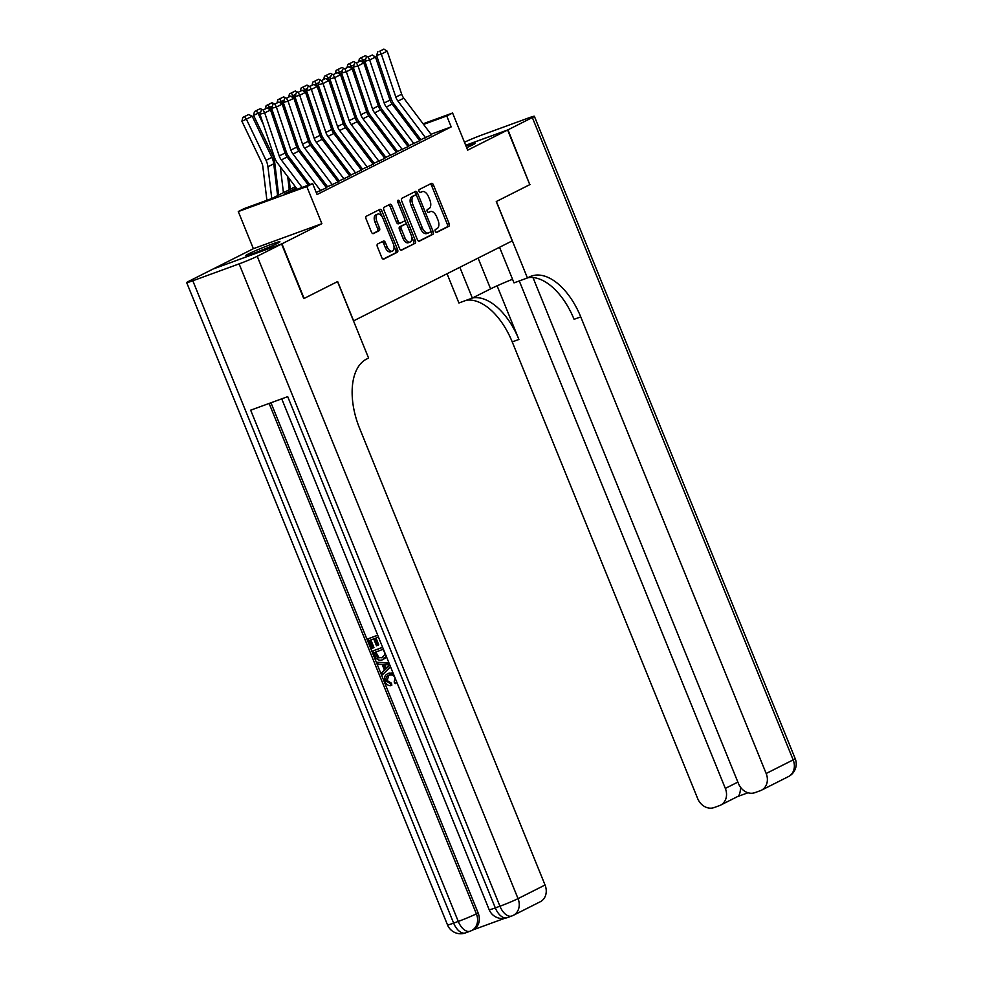 <?xml version="1.0" encoding="UTF-8"?>
<svg xmlns="http://www.w3.org/2000/svg" width="982" height="982" viewBox="0 0 982 982"><rect width="100%" height="100%" fill="white"/><g stroke="black" fill="none" stroke-linecap="round" stroke-linejoin="round"><path stroke-width="1.47" d="M435.284 231.322A1.62 0.896 69.9 0 0 436.646 232.439A1.62 0.896 69.9 0 0 436.695 232.415L448.86 226.277A2.32 1.277 69.9 0 0 449.13 223.565L433.455 184.96A2.32 1.277 69.9 0 0 431.515 183.364A2.32 1.277 69.9 0 0 431.442 183.389L419.277 189.526A1.62 0.896 69.9 0 0 419.093 191.429A1.62 0.896 69.9 0 0 420.443 192.546A1.62 0.896 69.9 0 0 420.505 192.533L422.076 191.736A7.414 4.088 69.9 0 1 422.321 191.625A7.414 4.088 69.9 0 1 428.52 196.744L429.834 199.972A7.414 4.088 69.9 0 1 428.95 208.675L427.379 209.473A1.62 0.896 69.9 0 0 427.195 211.375A1.62 0.896 69.9 0 0 428.545 212.493A1.62 0.896 69.9 0 0 428.594 212.468L430.177 211.682A7.414 4.088 69.9 0 1 430.411 211.572A7.414 4.088 69.9 0 1 436.622 216.691L437.935 219.907A7.414 4.088 69.9 0 1 437.051 228.622L435.48 229.42A1.62 0.896 69.9 0 0 435.284 231.322M277.292 243.413A18.425 0.994 -22.1 0 0 279.907 241.756A18.425 0.994 -22.1 0 0 267.399 245.807A18.425 0.994 -22.1 0 0 248.397 253.957A18.425 0.994 -22.1 0 0 245.782 255.615A18.425 0.994 -22.1 0 0 258.291 251.564A18.425 0.994 -22.1 0 0 277.292 243.413M466.659 147.681A18.425 0.994 -22.1 0 0 472.637 144.906A18.425 0.994 -22.1 0 0 475.263 143.249A18.425 0.994 -22.1 0 0 466.008 146.06M377.64 243.978A2.32 1.277 69.9 0 0 377.37 246.703L381.765 257.53A2.32 1.277 69.9 0 0 383.704 259.138A2.32 1.277 69.9 0 0 383.778 259.101L397.293 252.288A2.32 1.277 69.9 0 0 397.563 249.563L381.888 210.97A2.32 1.277 69.9 0 0 379.948 209.362A2.32 1.277 69.9 0 0 379.874 209.399L366.36 216.212A2.32 1.277 69.9 0 0 366.09 218.937L371.405 232.01A2.32 1.277 69.9 0 0 373.344 233.618A2.32 1.277 69.9 0 0 373.418 233.581L379.199 230.672A2.32 1.277 69.9 0 0 379.469 227.947L376.843 221.453A6.199 3.412 69.9 0 1 377.775 214.088A6.199 3.412 69.9 0 1 382.968 218.372L393.279 243.781A6.199 3.412 69.9 0 1 392.346 251.147A6.199 3.412 69.9 0 1 387.154 246.875L385.435 242.64A2.32 1.277 69.9 0 0 383.496 241.032A2.32 1.277 69.9 0 0 383.422 241.069L377.64 243.978M532.981 277.538L738.476 783.611A14.165 11.809 -116.8 0 0 754.913 792.658L760.375 790.67A14.165 11.809 -116.8 0 0 761.431 790.215A14.165 11.809 -116.8 0 0 766.169 773.497L793.161 759.884L532.342 117.545L507.964 129.845L529.777 184.591L507.608 130.017L467.665 150.16L452.592 113.016L446.761 115.962L451.192 126.887L317.076 194.522L312.632 183.597L306.801 186.543L238.282 211.56L244.113 208.614L271.891 198.474L295.3 186.678M529.789 184.641L496.266 201.543L512.236 240.872L353.618 320.856L337.648 281.539L304.125 298.442L281.944 243.818L321.887 223.675L306.801 186.543M417.362 239.583A2.32 1.277 69.9 0 0 419.314 241.179A2.32 1.277 69.9 0 0 419.388 241.142L432.89 234.342A2.32 1.277 69.9 0 0 433.16 231.617L417.497 193.012A2.32 1.277 69.9 0 0 415.546 191.416A2.32 1.277 69.9 0 0 415.472 191.441L401.969 198.254A2.32 1.277 69.9 0 0 401.699 200.979L417.362 239.583M415.091 243.315L401.577 250.128A2.32 1.277 69.9 0 1 401.503 250.152A2.32 1.277 69.9 0 1 399.564 248.556L383.888 209.952A2.32 1.277 69.9 0 1 384.171 207.239L389.952 204.317A2.32 1.277 69.9 0 1 390.026 204.281A2.32 1.277 69.9 0 1 391.965 205.889L398.324 221.539A2.32 1.277 69.9 0 0 400.263 223.147A2.32 1.277 69.9 0 0 400.337 223.11L404.167 221.171A2.32 1.277 69.9 0 0 404.449 218.458L397.82 202.157A1.62 0.896 69.9 0 1 398.066 200.23A1.62 0.896 69.9 0 1 399.428 201.347L415.361 240.59A2.32 1.277 69.9 0 1 415.091 243.315L401 250.165M213.438 268.884L281.944 243.818M304.125 298.442L337.538 281.589L368.581 358.062L366.605 359.056A59.043 32.504 69.9 0 0 359.621 428.385L545.047 885.015A14.165 11.809 63.2 0 1 540.309 901.722L513.316 915.334A14.165 11.809 -116.8 0 0 518.042 898.628L545.047 885.015M507.608 130.017L465.701 145.324M420.885 139.653L431.442 134.829M409.224 145.532L419.78 140.708M397.563 151.412L408.119 146.588M385.901 157.304L396.446 152.468M374.24 163.184L384.784 158.36M362.579 169.064L373.123 164.24M350.918 174.943L361.462 170.119M339.256 180.823L349.801 175.999M327.595 186.703L338.139 181.879M316.241 192.472L326.478 187.758M451.192 126.887L431.012 134.252M420.1 138.695L418.762 139.37M408.438 144.575L407.1 145.25M396.777 150.467L395.439 151.13M385.116 156.347L383.778 157.022M373.455 162.226L372.117 162.902M361.793 168.106L360.455 168.781M350.132 173.986L348.794 174.661M338.471 179.866L337.133 180.541M326.797 185.745L325.472 186.42M321.887 223.675L253.368 248.704L213.425 268.847M253.368 248.704L238.282 211.56M296.282 187.979L284.854 193.736L312.632 183.597M412.906 129.17L411.568 129.845M401.245 135.05L399.907 135.725M389.584 140.929L388.246 141.604M377.923 146.809L376.585 147.484M366.261 152.689L364.923 153.364M354.6 158.568L353.262 159.244M342.939 164.448L341.601 165.123M331.278 170.34L329.94 171.003M319.604 176.22L318.278 176.895M307.943 182.1L306.605 182.775M446.761 115.962L423.586 124.419M397.857 133L399.306 132.472M410.488 128.397L411.937 127.869M423.107 123.781L452.592 113.016M399.784 133.11L398.336 133.638M305.623 181.461L306.961 180.786M317.284 175.582L318.622 174.906M328.945 169.702L330.283 169.027M340.607 163.822L341.945 163.147M352.28 157.942L353.606 157.267M363.941 152.063L365.279 151.388M375.603 146.183L376.941 145.508M387.264 140.291L388.602 139.616M398.925 134.411L400.263 133.736M428.815 212.173A7.414 4.088 69.9 0 0 428.569 212.247A7.414 4.088 69.9 0 0 428.324 212.358L430.177 211.682M420.713 192.226A7.414 4.088 69.9 0 0 420.468 192.3A7.414 4.088 69.9 0 0 420.222 192.411L422.076 191.736M436.204 232.415L447.006 226.965A2.32 1.277 69.9 0 0 447.289 224.24L431.614 185.635A2.32 1.277 69.9 0 0 430.177 184.027M416.319 195.357L415.644 193.687A2.32 1.277 69.9 0 0 414.208 192.079M418.798 241.191L431.037 235.017A2.32 1.277 69.9 0 0 431.319 232.292L430.816 231.052M430.411 231.973A1.62 0.896 69.9 0 0 430.607 230.058L416.847 196.179A1.62 0.896 69.9 0 0 415.484 195.062A1.62 0.896 69.9 0 0 415.435 195.087L413.778 195.921A7.414 4.088 69.9 0 0 412.894 204.624L422.309 227.787A7.414 4.088 69.9 0 0 428.508 232.906A7.414 4.088 69.9 0 0 428.753 232.808L430.411 231.973M413.692 195.725A1.62 0.896 69.9 0 0 413.631 195.737A1.62 0.896 69.9 0 0 413.582 195.762L415.435 195.087M426.9 233.483A7.414 4.088 69.9 0 1 426.654 233.581A7.414 4.088 69.9 0 1 420.456 228.462L411.053 205.312A7.414 4.088 69.9 0 1 411.924 196.596L413.582 195.762M400.177 223.16L398.483 223.786A2.32 1.277 69.9 0 1 398.41 223.822A2.32 1.277 69.9 0 1 396.47 222.214L390.112 206.564A2.32 1.277 69.9 0 0 388.676 204.956M404.731 219.637L406.793 224.731M411.63 236.625L413.508 241.265L415.361 240.59M404.915 237.791A6.199 3.412 69.9 0 0 410.108 242.063A6.199 3.412 69.9 0 0 411.041 234.698L407.407 225.75A2.32 1.277 69.9 0 0 405.468 224.142A2.32 1.277 69.9 0 0 405.394 224.178L401.552 226.106A2.32 1.277 69.9 0 0 401.282 228.831L404.915 237.791L403.062 238.466A6.199 3.412 69.9 0 0 408.254 242.738L410.108 242.063M403.688 224.792A2.32 1.277 69.9 0 0 403.614 224.817A2.32 1.277 69.9 0 0 403.541 224.853L405.394 224.178M403.062 238.466L399.428 229.506A2.32 1.277 69.9 0 1 399.699 226.793L403.541 224.853M413.238 243.99A2.32 1.277 69.9 0 0 413.508 241.265M392.346 251.147L390.492 251.822A6.199 3.412 69.9 0 1 385.312 247.55L383.581 243.315A2.32 1.277 69.9 0 0 382.158 241.707M377.775 214.088L375.922 214.763A6.199 3.412 69.9 0 0 374.989 222.128L376.843 221.453M372.829 233.618L377.346 231.347A2.32 1.277 69.9 0 0 377.616 228.622L374.989 222.128M382.059 216.605L380.034 211.646A2.32 1.277 69.9 0 0 378.61 210.038M383.201 259.138L395.439 252.963A2.32 1.277 69.9 0 0 395.709 250.25L393.868 245.709M392.64 123.634L392.984 126.543M385.275 113.875L385.619 116.784M365.721 58.981L362.996 60.356L368.397 71.649M361.216 57.766L365.292 55.704L359.424 58.601L361.216 57.766L362.996 60.356L361.13 61.228M379.555 108.585L379.469 107.873A11.809 9.832 -116.8 0 0 378.205 103.576L375.983 98.924M382.649 134.178L382.293 131.269M365.292 55.704L367.649 56.846M358.798 61.338L359.424 58.601M425.685 137.873L397.955 101.121A11.809 9.832 63.2 0 1 395.844 97.132L381.335 54.108L376.56 55.397L391.069 98.433A17.713 14.755 -116.8 0 0 394.224 104.411L420.971 139.837M431.515 134.939L403.786 98.175A11.809 9.832 63.2 0 1 401.687 94.198L387.178 51.162L381.335 54.108L379.801 51.162L383.888 49.1L379.801 51.162M377.898 51.678L376.56 55.397M387.178 51.162L383.888 49.1M268.319 247.489A18.302 0.982 -22.1 0 0 258.07 251.65M530.145 184.456L496.376 201.494L527.432 277.955L529.408 276.961A59.043 32.504 -110.1 0 1 531.336 276.126A59.043 32.504 -110.1 0 1 580.743 316.879L766.169 773.497M459.834 267.3L472.342 298.074L490.595 288.868A26.563 1.436 157.9 0 1 512.543 279.269M472.342 298.074L458.913 302.984L447.043 273.745M527.432 277.955L514.003 282.865L499.556 247.268M519.269 280.938L725.33 788.411A14.165 11.809 -116.8 0 1 720.604 805.117A14.165 11.809 -116.8 0 1 719.548 805.584L714.086 807.572A14.165 11.809 -116.8 0 1 697.65 798.526L512.223 341.896A59.043 32.504 -110.1 0 0 466.425 300.234M472.784 297.853A59.043 32.504 -110.1 0 1 518.901 339.465L497.101 285.799M532.342 117.545A14.165 0.761 -22.1 0 0 534.355 116.281A14.165 0.761 -22.1 0 0 528.23 118.073L481.929 134.988A14.165 0.761 -22.1 0 0 464.461 142.255M507.964 129.845L465.689 145.275M740.538 787.282A14.165 11.809 63.2 0 1 740.502 788.448L741.25 788.178M527.935 277.697A59.043 32.504 -110.1 0 1 574.077 319.31L580.743 316.879M737.04 796.758C739.016 796.414 740.17 793.652 740.502 788.448M388.762 675.456L387.19 680.551L391.462 683.214L391.855 685.191L390.922 685.669C388.271 685.804 386.307 684.466 385.042 681.668C383.704 677.531 384.809 674.794 388.356 673.48L392.96 672.756M393.365 673.762L387.595 673.799L389.289 673.001M396.912 682.49L395.243 683.693L394.163 681.974L395.108 677.838C393.622 675.125 391.634 674.29 389.118 675.321L388.295 675.677M390.443 666.557L382.428 674.806L381.63 672.842L384.441 670.105L382.17 664.519L378.144 664.274L377.346 662.31L388.897 662.764M390.578 666.901L382.428 674.806M381.495 644.523L378.426 637.158L375.001 638.398L377.8 645.297L376.523 645.763L373.725 638.877L369.87 640.276L373.013 648.01L371.736 648.476L367.845 638.901L377.702 635.17M375.983 638.042L378.733 644.83L377.8 645.297M370.852 639.92L373.946 647.543L373.013 648.01M270.958 402.767L478.124 912.965A14.165 11.809 63.2 0 1 473.398 929.672L471.642 930.555A14.165 11.809 -116.8 0 0 476.38 913.837L478.124 912.965M472.882 929.929L504.539 918.366M386.442 655.988L382.735 659.708C379.187 661.021 376.499 659.683 374.658 655.694L372.755 650.992L382.612 647.273M386.626 657.154L382.735 659.708M281.589 244.002L213.069 269.019L188.704 281.318A14.165 0.761 -22.1 0 0 186.678 282.583A14.165 0.761 -22.1 0 0 192.816 280.778L239.105 263.876A14.165 0.761 -22.1 0 0 257.223 256.29L281.589 244.002L303.769 298.614M257.223 256.29L518.042 898.628A14.165 0.761 157.9 0 1 499.936 906.214L495.309 907.908L287.714 396.654L250.668 410.181L458.263 921.423L453.635 923.117A14.165 0.761 157.9 0 1 447.51 924.921L186.678 282.583M367.845 638.901L377.739 635.28M372.755 650.992L382.661 647.384M375.762 652.023L378.856 657.412L382.01 657.842L385.067 654.159L383.336 649.262L374.793 652.379L377.923 657.891L382.87 657.486M375.885 655.08L376.818 654.613M377.923 657.891L378.856 657.412M377.346 662.31L389.13 663.329M387.301 664.826L383.68 664.605L385.496 669.086L389.719 664.974L387.301 664.826M384.834 664.679L386.307 668.3M389.118 675.321C386.454 676.107 385.496 678.01 386.257 681.017L387.19 680.551M386.257 681.017L390.529 683.681L391.462 683.214M396.642 681.839L395.243 683.693M390.529 683.681L390.922 685.669M380.979 129.514L381.323 132.423M373.614 119.755L373.958 122.664M354.06 64.861L351.335 66.236L356.736 77.529M349.543 63.646L353.63 61.596L347.763 64.481L349.543 63.646L351.335 66.236L349.469 67.107M367.894 114.464L367.808 113.752A11.809 9.832 -116.8 0 0 366.544 109.456L364.322 104.804M370.987 140.058L370.631 137.149M353.63 61.596L355.987 62.725M347.125 67.218L347.763 64.481M369.306 135.393L369.662 138.302M361.941 125.635L362.297 128.544M342.399 70.741L339.674 72.116L345.075 83.409M337.882 69.526L341.969 67.476L336.102 70.36L337.882 69.526L339.674 72.116L337.808 72.987M356.233 120.344L356.147 119.632A11.809 9.832 -116.8 0 0 354.883 115.336L352.661 110.684M359.314 145.937L358.97 143.028M341.969 67.476L344.326 68.605M335.463 73.11L336.102 70.36M357.644 141.273L358 144.194M350.279 131.514L350.635 134.424M330.738 76.621L328.013 77.995L333.414 89.288M326.22 75.418L330.308 73.355L324.441 76.24L326.22 75.418L328.013 77.995L326.147 78.867M344.572 126.224L344.486 125.512A11.809 9.832 -116.8 0 0 343.221 121.216L341 116.563M347.653 151.817L347.309 148.908M330.308 73.355L332.653 74.485M323.802 78.99L324.441 76.24M345.983 147.165L346.339 150.074M338.618 137.394L338.974 140.316M319.076 82.5L316.351 83.875L321.74 95.168M314.559 81.297L318.647 79.235L312.779 82.12L314.559 81.297L316.351 83.875L314.486 84.747M332.898 132.104L332.812 131.392A11.809 9.832 -116.8 0 0 331.56 127.108L329.338 122.455M335.991 157.697L335.648 154.788M318.647 79.235L320.991 80.364M312.141 84.869L312.779 82.12M414.023 143.765L386.294 107.001A11.809 9.832 63.2 0 1 384.183 103.012L369.674 59.988L364.899 61.277L379.408 104.313A17.713 14.755 -116.8 0 0 382.563 110.291L409.31 145.717M419.854 140.819L392.125 104.055A11.809 9.832 63.2 0 1 390.014 100.078L375.505 57.054L369.674 59.988L368.14 57.042L372.227 54.98L368.14 57.042M366.237 57.557L364.899 61.277M375.505 57.054L372.227 54.98M402.362 149.645L374.633 112.881A11.809 9.832 63.2 0 1 372.522 108.904L358.013 65.868L353.238 67.169L367.747 110.193A17.713 14.755 -116.8 0 0 370.901 116.171L397.636 151.609M408.193 146.699L380.464 109.947A11.809 9.832 63.2 0 1 378.352 105.958L363.843 62.934L358.013 65.868L356.478 62.922L360.566 60.859L356.478 62.922M354.576 63.437L353.238 67.169M363.843 62.934L360.566 60.859M390.701 155.524L362.959 118.761A11.809 9.832 63.2 0 1 360.86 114.784L346.351 71.747L341.576 73.049L356.085 116.072A17.713 14.755 -116.8 0 0 359.24 122.05L385.975 157.488M396.532 152.578L368.802 115.827A11.809 9.832 63.2 0 1 366.691 111.838L352.182 68.814L346.351 71.747L344.817 68.801L348.905 66.739L344.817 68.801M342.902 69.317L341.576 73.049M352.182 68.814L348.905 66.739M379.04 161.404L351.298 124.64A11.809 9.832 63.2 0 1 349.199 120.663L334.69 77.639L329.915 78.928L344.424 121.952A17.713 14.755 -116.8 0 0 347.579 127.93L374.314 163.368M384.87 158.458L357.129 121.707A11.809 9.832 63.2 0 1 355.03 117.717L340.521 74.693L334.69 77.639L333.156 74.681L337.243 72.631L333.156 74.681M331.241 75.197L329.915 78.928M340.521 74.693L337.243 72.631M334.322 153.045L334.678 155.954M326.957 143.274L327.313 146.195M307.415 88.392L304.69 89.767L310.079 101.048M302.898 87.177L306.985 85.115L301.118 88.012L302.898 87.177L304.69 89.767L302.824 90.626M321.237 137.996L321.151 137.284A11.809 9.832 -116.8 0 0 319.899 132.987L317.677 128.335M324.33 163.577L323.974 160.667M306.985 85.115L309.33 86.256M300.48 90.749L301.118 88.012M367.378 167.284L339.637 130.532A11.809 9.832 63.2 0 1 337.538 126.543L323.029 83.519L318.254 84.808L332.763 127.832A17.713 14.755 -116.8 0 0 335.918 133.81L362.653 169.248M373.209 164.35L345.468 127.586A11.809 9.832 63.2 0 1 343.369 123.597L328.86 80.573L323.029 83.519L321.495 80.561L325.57 78.511L321.495 80.561M319.58 81.076L318.254 84.808M328.86 80.573L325.57 78.511M322.661 158.924L323.017 161.834M315.296 149.166L315.652 152.075M295.754 94.272L293.017 95.647L298.418 106.928M291.237 93.057L295.312 90.995L289.457 93.891L291.237 93.057L293.017 95.647L291.163 96.506M309.575 143.875L309.49 143.163A11.809 9.832 -116.8 0 0 308.238 138.867L306.003 134.215M312.669 169.469L312.313 166.547M295.312 90.995L297.669 92.136M288.818 96.629L289.457 93.891M355.717 173.163L327.976 136.412A11.809 9.832 63.2 0 1 325.877 132.423L311.368 89.399L306.593 90.688L321.102 133.712A17.713 14.755 -116.8 0 0 324.256 139.69L350.991 175.127M361.548 170.23L333.806 133.466A11.809 9.832 63.2 0 1 331.707 129.477L317.198 86.453L311.368 89.399L309.833 86.441L313.909 84.391L309.833 86.441M307.918 86.968L306.593 90.688M317.198 86.453L313.909 84.391M310.999 164.804L311.355 167.713M303.634 155.046L303.99 157.955M284.08 100.152L281.355 101.527L286.756 112.82M279.575 98.936L283.651 96.874L277.796 99.771L279.575 98.936L281.355 101.527L279.502 102.398M297.914 149.755L297.828 149.043A11.809 9.832 -116.8 0 0 296.576 144.747L294.342 140.095M301.008 175.348L300.652 172.427M283.651 96.874L286.007 98.016M277.157 102.509L277.796 99.771M344.056 179.043L316.314 142.292A11.809 9.832 63.2 0 1 314.215 138.302L299.706 95.279L294.919 96.567L309.428 139.591A17.713 14.755 -116.8 0 0 312.583 145.569L339.33 181.007M349.887 176.109L322.145 139.346A11.809 9.832 63.2 0 1 320.046 135.369L305.537 92.333L299.706 95.279L298.172 92.333L302.247 90.27L298.172 92.333M296.257 92.848L294.919 96.567M305.537 92.333L302.247 90.27M299.338 170.684L299.682 173.593M291.973 160.925L292.317 163.834M272.419 106.031L269.694 107.406L275.095 118.699M267.914 104.816L271.989 102.766L266.122 105.651L267.914 104.816L269.694 107.406L267.841 108.278M286.253 155.635L286.167 154.923A11.809 9.832 -116.8 0 0 284.903 150.627L282.681 145.974M290.304 189.195L288.99 178.319M271.989 102.766L274.346 103.896M265.496 108.388L266.122 105.651M332.395 184.923L304.653 148.172A11.809 9.832 63.2 0 1 302.554 144.182L288.045 101.158L283.258 102.447L297.767 145.483A17.713 14.755 -116.8 0 0 300.922 151.461L327.669 186.887M338.225 181.989L310.484 145.226A11.809 9.832 63.2 0 1 308.385 141.248L293.876 98.212L288.045 101.158L286.511 98.212L290.586 96.15L286.511 98.212M284.596 98.728L283.258 102.447M293.876 98.212L290.586 96.15M287.677 176.564L289.26 189.722M280.312 166.805L283.43 192.656M260.758 111.911L258.033 113.286L263.434 124.579M256.253 110.696L258.033 113.286L253.577 115.373L254.461 111.531L260.328 108.646L254.461 111.531M278.642 195.074L274.506 160.803A11.809 9.832 -116.8 0 0 273.241 156.506L253.577 115.373M260.328 108.646L262.685 109.775M320.721 190.815L292.992 154.051A11.809 9.832 63.2 0 1 290.881 150.062L276.372 107.038L271.597 108.327L286.106 151.363A17.713 14.755 -116.8 0 0 289.26 157.341L309.846 184.616M326.552 187.869L298.823 151.118A11.809 9.832 63.2 0 1 296.724 147.128L282.215 104.104L276.372 107.038L274.837 104.092L278.925 102.03L274.837 104.092M272.935 104.608L271.597 108.327M282.215 104.104L278.925 102.03M248.667 114.526L242.8 117.41L248.667 114.526L252.202 116.232L271.867 157.365A17.713 14.755 63.2 0 1 273.757 163.81L277.599 195.602M252.202 116.232L246.372 119.166L266.036 160.311A17.713 14.755 63.2 0 1 267.926 166.756L271.769 198.524M244.579 116.576L246.372 119.166L241.916 121.252L242.8 117.41M266.895 200.303L262.845 166.682A11.809 9.832 -116.8 0 0 261.58 162.386L241.916 121.252M302.088 187.452L281.331 159.931A11.809 9.832 63.2 0 1 279.219 155.954L264.71 112.918L259.935 114.219L274.444 157.243A17.713 14.755 -116.8 0 0 277.599 163.221L297.227 189.219M308.397 185.144L287.161 156.997A11.809 9.832 63.2 0 1 285.05 153.008L270.541 109.984L264.71 112.918L263.176 109.972L267.264 107.91L263.176 109.972M261.273 110.487L259.935 114.219M270.541 109.984L267.264 107.91M431.614 185.635L433.455 184.96M447.289 224.24L449.13 223.565M447.006 226.965L448.86 226.277M415.644 193.687L417.497 193.012M431.319 232.292L433.16 231.617M431.037 235.017L432.89 234.342M411.924 196.596L413.778 195.921M411.053 205.312L412.894 204.624M420.456 228.462L422.309 227.787M390.112 206.564L391.965 205.889M396.47 222.214L398.324 221.539M397.759 201.961L399.428 201.347M399.699 226.793L401.552 226.106M399.428 229.506L401.282 228.831M383.581 243.315L385.435 242.64M385.312 247.55L387.154 246.875M377.616 228.622L379.469 227.947M377.346 231.347L379.199 230.672M380.034 211.646L381.888 210.97M395.709 250.25L397.563 249.563M395.439 252.963L397.293 252.288M397.955 101.121L403.786 98.175M395.844 97.132L401.687 94.198M518.901 339.465L512.223 341.896M725.33 788.411L737.863 782.089M793.161 759.884A14.165 11.809 63.2 0 1 788.436 776.59A14.165 14.165 0 0 0 795.187 758.607A14.165 0.761 157.9 0 1 793.161 759.884M478.087 258.094L490.595 288.868M192.816 280.778L453.635 923.117A14.165 7.795 69.9 0 0 465.493 932.9L470.12 931.206A14.165 7.795 -110.1 0 1 458.263 921.423A14.165 0.761 157.9 0 0 476.38 913.837L269.129 403.442M281.736 398.839L489.171 909.7A14.165 0.761 157.9 0 0 495.309 907.908A14.165 7.795 69.9 0 0 507.166 917.679L511.794 915.997A14.165 14.165 0 0 0 513.316 915.334A14.165 11.809 -116.8 0 1 512.26 915.789A14.165 7.795 -110.1 0 1 511.794 915.997A14.165 7.795 -110.1 0 1 499.936 906.214L239.105 263.876M470.587 931.01A14.165 11.809 -116.8 0 0 471.642 930.555A14.165 14.165 0 0 1 470.12 931.206A14.165 7.795 -110.1 0 0 470.587 931.01M386.294 107.001L392.125 104.055M384.183 103.012L390.014 100.078M374.633 112.881L380.464 109.947M372.522 108.904L378.352 105.958M362.959 118.761L368.802 115.827M360.86 114.784L366.691 111.838M351.298 124.64L357.129 121.707M349.199 120.663L355.03 117.717M339.637 130.532L345.468 127.586M337.538 126.543L343.369 123.597M327.976 136.412L333.806 133.466M325.877 132.423L331.707 129.477M316.314 142.292L322.145 139.346M314.215 138.302L320.046 135.369M304.653 148.172L310.484 145.226M302.554 144.182L308.385 141.248M292.992 154.051L298.823 151.118M290.881 150.062L296.724 147.128M271.867 157.365L266.036 160.311M273.757 163.81L267.926 166.756M281.331 159.931L287.161 156.997M279.219 155.954L285.05 153.008M428.569 212.247L430.411 211.572M420.468 192.3L422.321 191.625M413.631 195.737L415.484 195.062M426.654 233.581L428.508 232.906M398.41 223.822L400.263 223.147M403.614 224.817L405.468 224.142M720.604 805.117L737.617 796.537M761.431 790.215L788.436 776.59M795.187 758.607L534.355 116.281M737.47 796.611L748.014 792.756M489.171 909.7A14.165 14.165 0 0 0 507.166 917.679M447.51 924.921A14.165 14.165 0 0 0 465.493 932.9"/></g></svg>
